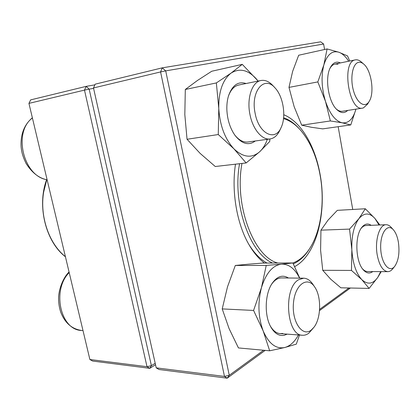 <?xml version="1.0" encoding="UTF-8"?>
<svg xmlns="http://www.w3.org/2000/svg" width="420" height="420" viewBox="0 0 420 420"><rect width="100%" height="100%" fill="white"/><g stroke="black" fill="none" stroke-linecap="round" stroke-linejoin="round"><path stroke-width="0.63" d="M155.526 364.723L149.782 368.335L92.668 361.064L89.885 359.515L147.005 366.692L84.488 90.116L28.938 103.388L89.885 359.515M28.938 103.388L30.655 99.881L86.184 86.362L94.883 84.856M93.587 88.363L89.166 89.15L151.4 365.657L155.201 363.279M89.166 89.15L86.184 86.362L84.488 90.116L89.166 89.15M151.4 365.657L147.005 366.692L149.782 368.335L151.4 365.657M281.206 127.344L279.83 130.321C277.457 135.387 274.244 138.254 270.181 138.931C262.154 140.375 252.656 129.213 249.911 114.256C246.582 98.149 252.152 81.837 260.972 80.498C265.067 79.79 269.026 81.475 272.848 85.549L275.069 87.948C264.343 74.944 250.404 91.282 255.103 113.153C258.689 133.859 275.352 141.971 281.206 127.344C286.403 116.618 283.316 96.527 275.069 87.948M369.296 101.199L367.568 104.123L363.431 107.903L362.586 108.108C348.941 111.82 341.166 61.572 355.262 59.892L355.325 59.876C357.284 59.509 359.257 60.197 361.258 61.94L363.767 64.134C361.998 62.59 360.255 62.002 358.533 62.36C352.58 63.462 349.876 78.267 353.524 90.836C357.047 103.498 365.201 108.502 369.296 101.199C374.698 92.841 371.375 70.287 363.767 64.134M394.763 266.28L392.705 268.847C391.214 270.701 389.582 271.64 387.802 271.656C382.893 271.052 379.376 265.555 377.255 255.15C374.551 240.707 379.449 224.427 386.059 224.721C387.828 224.674 389.524 225.54 391.141 227.325L393.382 229.803C387.492 222.857 380.053 233.121 380.699 248.241C381.15 263.372 389.382 273.483 394.763 266.28C398.58 260.552 399.788 252.52 398.386 242.188C397.42 236.686 395.756 232.554 393.382 229.803M314.024 327.191L308.831 333.17C306.82 334.698 304.721 335.391 302.536 335.249C286.414 335.822 283.101 287.81 298.678 279.709L303.665 278.187C307.109 278.313 310.165 280.329 312.827 284.23L314.727 287.038C307.545 275.709 294.971 284.393 293.459 303.067C291.659 321.715 302.4 337.344 311.246 330.068L314.024 327.191C321.19 318.056 321.51 296.567 314.727 287.038M283.516 118.618C289.543 120.362 295.155 124.136 300.342 129.932C310.611 141.965 317.373 158.025 320.618 178.117C324.66 203.705 320.675 231.43 309.871 248.225L309.104 249.412C304.652 256.373 299.392 261.193 293.318 263.881M272.543 263.041C249.706 253.412 232.255 203.758 239.552 163.716M283.61 117.747C289.259 119.716 294.52 123.428 299.397 128.882L300.342 129.932M309.871 248.225C305.114 255.654 299.444 260.573 292.866 262.978L281.316 264.17C272.564 265.419 265.949 273.247 261.461 287.642C257.607 302.794 258.179 317.231 263.188 330.955C268.784 343.733 275.977 349.256 284.765 347.513C290.136 346.017 294.693 341.833 298.442 334.955M277.804 263.025C253.88 257.035 234.035 205.217 241.978 163.438M350.39 288.015L319.505 310.621M265.167 350.39L227.194 378.184L158.996 369.506L156.224 367.846L224.48 376.425L160.582 71.936L93.492 87.964L156.224 367.846M93.492 87.964L95.188 84.168L162.22 67.851L320.712 41.816L323.62 44.032L165.706 70.875L229.262 375.291L263.597 350.243M283.784 114.749C300.925 121.58 315.042 145.966 320.014 173.99C327.254 211.885 316.664 255.05 294.651 266.606M264.448 263.072C258.883 258.851 253.822 252.877 249.27 245.144C236.943 224.438 231.221 191.494 235.489 164.183M319.599 309.393L348.947 287.983M352.737 209.47L338.168 126.698M324.587 49.497L323.62 44.032M248.761 244.267C254.221 253.092 260.305 259.355 267.005 263.062M162.22 67.851L160.582 71.936L165.706 70.875L162.22 67.851M224.48 376.425L227.194 378.184L229.262 375.291L224.48 376.425M372.792 271.577C369.474 274.024 366.172 273.289 362.891 269.367C355.556 260.867 354.743 236.481 361.452 227.845C364.445 223.85 367.679 223.004 371.149 225.314M378.998 224.999L374.987 218.542C369.521 212.489 364.161 212.531 358.895 218.673C353.829 225.766 351.477 236.108 351.844 249.711C352.742 263.282 356.05 273.247 361.772 279.599C367.61 284.954 372.96 284.188 377.827 277.3L380.693 271.619M379.827 224.968L374.987 218.542L365.311 208.761L337.323 210.341L328.052 220.122L320.959 230.16L320.591 250.22L322.739 270.307L351.472 270.428L361.772 279.599L369.112 288.419L377.827 277.3L381.218 271.619M322.739 270.307L330.708 279.19L340.862 287.805L369.112 288.419M320.959 230.16L349.55 229.1L351.844 249.711L351.472 270.428M365.311 208.761L358.895 218.673L349.55 229.1M386.059 224.721L366.019 225.519C364.224 225.603 362.56 226.59 361.027 228.485M362.418 268.737C364.088 270.59 365.825 271.525 367.637 271.551L387.802 271.656M287.175 334.142L284.261 335.296C278.959 336.305 274.397 333.385 270.575 326.534C264.332 315.221 264.925 294.604 271.677 284.067C276.801 276.381 282.392 274.36 288.451 277.998M299.607 278.14C294.824 268.527 288.729 263.87 281.316 264.17L266.233 265.435L261.461 287.642L253.58 310.438L263.188 330.955L269.671 350.8L284.765 347.513L296.294 344.143L299.492 335.029M299.759 278.14L292.866 262.973L262.547 263.078L247.926 264.243L235.316 265.461L266.233 265.435M235.316 265.461L227.498 286.844L222.217 308.91L253.58 310.438M222.217 308.91L229.058 328.54L238.45 347.939L269.671 350.8M303.665 278.187L281.563 277.914C277.762 277.93 274.355 280.171 271.336 284.639M270.26 325.92C273.068 330.719 276.386 333.291 280.219 333.637L282.733 333.449M255.281 140.989C248.708 145.85 241.972 144.013 235.079 135.476C230.15 128.473 227.409 119.942 226.863 109.872C226.684 104.638 227.262 99.876 228.596 95.582C232.444 85.082 238.277 81.06 246.099 83.522M258.106 81.081L256.725 79.359C248.257 69.83 239.704 67.746 231.068 73.106C222.689 79.753 218.589 91.523 218.773 108.423C219.849 125.512 224.915 138.994 233.966 148.874C243.201 157.521 251.753 158.498 259.628 151.804C262.894 148.78 265.456 144.622 267.309 139.33M258.153 81.07L242.272 64.36L231.068 73.106L216.353 82.929L218.773 108.423L218.269 134.542L233.966 148.874L246.131 162.96L259.628 151.804L269.724 141.498L269.887 138.973M216.353 82.929L185.309 89.481L197.495 80.446L211.748 71.248L242.272 64.36M185.309 89.481L184.821 114.571L187.042 139.262L200.099 153.358L215.255 166.509L246.131 162.96M187.042 139.262L218.269 134.542M234.738 134.993C238.928 140.196 243.332 142.532 247.952 141.997L270.181 138.931M260.972 80.498L238.786 85.008C234.203 86.053 230.748 89.77 228.422 96.159M347.697 110.428C344.416 113.573 340.767 113.274 336.767 109.52C328.424 101.908 324.671 77.968 330.293 67.667C332.671 63.142 335.68 61.404 339.323 62.47L340.436 62.927M348.684 61.236C345.66 56.511 342.384 53.508 338.846 52.227C332.147 50.305 327.149 54.542 323.852 64.948C321.043 76.162 321.589 88.31 325.5 101.398C329.842 113.941 335.381 121.07 342.116 122.787C348.537 123.554 353.141 119.002 355.94 109.142L350.779 124.924L322.728 128.872L311.194 127.244L301.707 125.181L330.367 120.95L342.116 122.787L350.779 124.924M349.713 61.026L347.54 55.923L338.846 52.227L327.096 48.941L298.678 55.241L292.635 71.384L288.986 87.397L317.825 81.916L325.5 101.398L330.367 120.95M288.986 87.397L294.147 106.68L301.707 125.181M327.096 48.941L323.852 64.948L317.825 81.916M338.069 64.202L335.102 64.013C333.097 64.444 331.385 65.898 329.963 68.381M336.236 108.969C338.315 110.791 340.358 111.552 342.363 111.258L362.586 108.108M32.413 117.973C12.647 132.332 23.494 176.516 47.103 179.734M69.2 272.585C51.581 290.015 60.491 330.225 81.659 330.467C71.904 329.07 64.937 322.985 60.753 312.212C59.283 307.75 58.553 303.067 58.574 298.158C58.559 290.577 62.465 278.387 69.053 271.976M46.736 179.75L43.643 192.145C39.585 216.447 49.103 243.857 65.415 256.673M32.366 117.784C24.245 124.667 20.486 134.295 21.084 146.669C21.656 151.825 22.271 155.384 26.061 163.417C31.951 172.751 38.976 178.222 47.129 179.828M355.325 59.876L335.102 64.013M82.997 330.582L81.659 330.467M302.536 335.249L280.219 333.637M65.436 256.778C45.775 241.789 36.776 206 46.604 179.723"/></g></svg>
